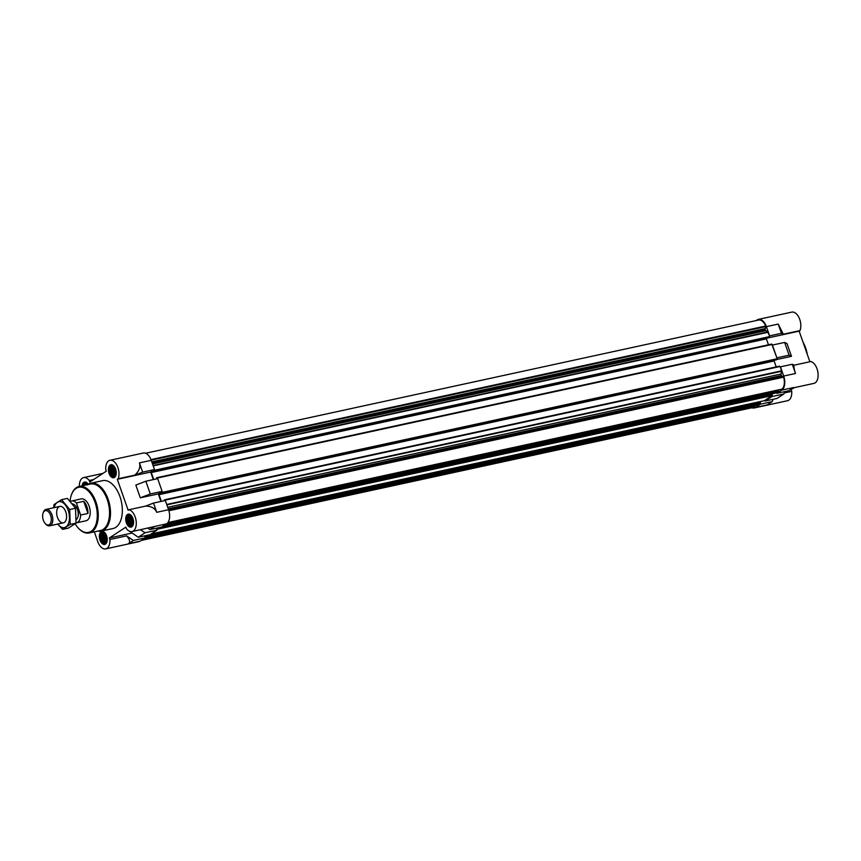 <?xml version="1.0" encoding="UTF-8"?>
<svg xmlns="http://www.w3.org/2000/svg" width="861" height="861" viewBox="0 0 861 861"><rect width="100%" height="100%" fill="white"/><g stroke="black" fill="none" stroke-linecap="round" stroke-linejoin="round"><path stroke-width="1.29" d="M76.403 502.899L80.643 515.029A11.193 6.339 77.7 0 1 77.651 522.336A11.193 6.339 77.7 0 1 76.392 522.875L85.971 520.787A11.193 6.339 -102.3 0 0 89.792 508.507A11.193 6.339 -102.3 0 0 81.214 498.906L71.635 500.994A11.193 6.339 77.7 0 1 76.403 502.899L83.721 501.306L87.973 513.436A11.193 6.339 -102.3 0 0 83.721 501.306M105.763 543.861L105.817 543.851A6.296 3.562 77.7 0 1 105.763 543.861A6.296 3.562 77.7 0 1 103.514 543.162L102.567 542.408A5.144 2.917 -102.3 0 0 104.988 542.721A5.144 2.917 -102.3 0 0 105.86 536.274A5.144 2.917 -102.3 0 0 101.641 533.163A5.144 2.917 -102.3 0 0 100.78 534.197A5.144 2.917 -102.3 0 0 102.567 542.408M100.78 534.197L101.329 533.11A6.296 3.562 77.7 0 1 103.094 531.549A6.296 3.562 77.7 0 1 103.137 531.538L103.094 531.549M132.12 526.534L132.163 526.523A6.296 3.562 77.7 0 1 132.12 526.534A6.296 3.562 77.7 0 1 129.86 525.845L128.924 525.081A5.144 2.917 -102.3 0 0 131.346 525.404A5.144 2.917 -102.3 0 0 132.217 518.946A5.144 2.917 -102.3 0 0 127.998 515.847A5.144 2.917 -102.3 0 0 127.137 516.88A5.144 2.917 -102.3 0 0 128.924 525.081M127.137 516.88L127.676 515.793A6.296 3.562 77.7 0 1 129.441 514.232A6.296 3.562 77.7 0 1 129.494 514.221L129.441 514.232M114.814 477.123L114.868 477.112A6.296 3.562 77.7 0 1 114.814 477.123A6.296 3.562 77.7 0 1 112.554 476.434L111.618 475.67A5.144 2.917 -102.3 0 0 114.039 475.993A5.144 2.917 -102.3 0 0 114.911 469.536A5.144 2.917 -102.3 0 0 110.692 466.436A5.144 2.917 -102.3 0 0 109.831 467.469A5.144 2.917 -102.3 0 0 111.618 475.67M109.831 467.469L110.369 466.382A6.296 3.562 77.7 0 1 112.134 464.822A6.296 3.562 77.7 0 1 112.188 464.811L112.134 464.822M87.37 484.678A5.144 2.917 -102.3 0 0 84.346 483.753A5.144 2.917 -102.3 0 0 83.485 484.786L84.023 483.699A6.296 3.562 77.7 0 1 85.788 482.138A6.296 3.562 77.7 0 1 85.842 482.128L85.788 482.138M83.485 484.786A5.144 2.917 -102.3 0 0 83.183 485.593M757.949 404.918L760.123 403.551L760.349 404.196L755.42 407.436A11.193 6.339 -102.3 0 1 754.161 407.974A11.193 6.339 -102.3 0 1 751.857 407.759M141.333 540.428L754.01 407.285A10.493 5.941 -102.3 0 0 754.72 407.049L754.849 405.596M769.616 335.887L781.444 333.315L783.316 334.229L799.977 330.602A11.193 6.339 -102.3 0 0 799.212 318.064A11.193 6.339 -102.3 0 0 791.819 312.112L758.455 319.366A11.193 6.339 -102.3 0 1 766.376 326.653L769.616 335.887L767.721 331.991L765.946 330.678A2.099 1.184 -102.3 0 1 765.16 329.505L765.709 326.018A10.493 5.941 -102.3 0 0 758.606 320.044L145.638 453.241M758.455 319.366A11.193 6.339 -102.3 0 0 757.185 319.905L756.162 320.572M772.457 345.218L776.913 357.961L771.779 344.077L156.734 477.737M781.82 389.161L782.003 389.118A10.493 5.941 -102.3 0 0 783.618 377.183L781.293 375.59A2.099 1.184 -102.3 0 1 781.121 374.008L781.487 371.295L780.453 366.829L783.682 376.063L795.521 373.491C794.133 369.401 793.67 366.635 794.154 365.172L792.281 364.268L795.521 373.491M776.859 393.348L788.687 390.776L793.616 387.547L781.777 390.119L776.859 393.348L778.979 389.796M781.777 390.119A11.193 6.339 -102.3 0 0 783.682 376.063M783.316 334.229L778.215 324.08L781.444 333.315M791.485 356.325L787.019 343.582L784.629 342.42L789.096 355.162L791.485 356.325L777.085 359.446L776.913 357.961M784.629 342.42L772.801 344.992M777.257 357.735L789.096 355.162M773.21 399.267L772.177 401.624L760.349 404.196M755.42 407.436L767.259 404.864L772.177 401.624M793.013 387.934L813.871 383.403A11.193 6.339 -102.3 0 0 817.95 372.565A11.193 6.339 -102.3 0 0 810.814 361.555L794.154 365.172M789.677 390.13L794.542 387.601M754.161 407.974L787.514 400.72A11.193 6.339 -102.3 0 0 791.743 391.335L784.274 392.96M809.878 361.76L799.159 331.141L766.419 338.265M156.724 512.306L153.495 503.072L165.323 500.499L168.562 509.734A11.193 6.339 -102.3 0 1 166.657 523.779L132.034 531.571A11.193 6.339 -102.3 0 0 136.103 520.733A11.193 6.339 -102.3 0 0 128.978 509.712L145.638 506.096C151.364 506.203 155.055 508.27 156.724 512.306L168.562 509.734M147.748 528.148L149.9 529.59L161.728 527.018L166.657 523.779M145.843 481.224L135.834 485.077L140.289 497.819L150.309 493.966L145.843 481.224L157.681 478.651L162.137 491.394L158.327 493.902L160.964 501.446M139.417 462.895L142.657 472.129L134.8 475.143C139.095 471.182 140.644 467.092 139.417 462.895L151.256 460.323L154.485 469.557L150.675 472.065L153.312 479.599M151.256 460.323A11.193 6.339 -102.3 0 0 143.335 453.026L109.971 460.28A11.193 6.339 -102.3 0 0 105.742 469.665L106.29 471.204L89.781 482.052L89.243 480.503A11.193 6.339 -102.3 0 0 83.614 477.597A11.193 6.339 -102.3 0 0 79.363 486.422M144.53 535.876L145.229 537.867L133.39 540.439L126.567 535.886C129.839 539.503 130.463 542.096 128.472 543.668L133.39 540.439M94.344 531.861L97.756 541.591A11.193 6.339 -102.3 0 0 105.677 548.887L139.041 541.634A11.193 6.339 -102.3 0 0 140.3 541.095L145.229 537.867M142.657 472.129L154.485 469.557M150.309 493.966L162.137 491.394M149.9 529.59L154.819 526.351M131.959 533.056L109.358 537.964L125.867 527.115L126.406 528.654A11.193 6.339 -102.3 0 0 132.034 531.571M156.185 528.223L156.874 530.204L145.046 532.776L138.244 537.242L129.699 531.345M126.567 535.886L109.907 539.503A11.193 6.339 -102.3 0 1 105.677 548.887M134.8 475.143L118.14 478.77A11.193 6.339 -102.3 0 0 117.365 466.231A11.193 6.339 -102.3 0 0 109.971 460.28M93.558 479.566L89.243 480.503M128.978 509.712L128.149 510.261L117.311 479.308L150.675 472.065M158.327 493.902L140.289 497.819M138.244 537.242L150.083 534.67L156.874 530.204M87.725 484.603A24.495 13.873 77.7 0 1 90.792 483.225L102.62 480.653A24.495 13.873 77.7 0 1 120.744 499.089A24.495 13.873 77.7 0 1 115.794 527.341A24.495 13.873 77.7 0 1 113.028 528.514L101.189 531.086A24.495 13.873 77.7 0 1 97.82 531.097M105.462 544.12A6.651 3.767 77.7 0 1 104.708 544.443A6.651 3.767 77.7 0 1 99.618 538.749A6.651 3.767 77.7 0 1 101.889 531.452A6.651 3.767 77.7 0 1 106.807 536.457A6.651 3.767 77.7 0 1 105.462 544.12M131.819 526.803A6.651 3.767 77.7 0 1 131.066 527.126A6.651 3.767 77.7 0 1 125.975 521.432A6.651 3.767 77.7 0 1 128.235 514.135A6.651 3.767 77.7 0 1 133.154 519.14A6.651 3.767 77.7 0 1 131.819 526.803M114.513 477.392A6.651 3.767 77.7 0 1 113.76 477.715A6.651 3.767 77.7 0 1 108.669 472.022A6.651 3.767 77.7 0 1 110.94 464.725A6.651 3.767 77.7 0 1 115.858 469.729A6.651 3.767 77.7 0 1 114.513 477.392M82.118 485.819A6.651 3.767 77.7 0 1 84.582 482.042A6.651 3.767 77.7 0 1 88.263 484.248M109.358 537.964L109.907 539.503M118.14 478.77L117.311 479.308M153.495 503.072L145.638 506.096M145.046 532.776L140.472 529.73M145.003 537.21L145.165 535.746M156.648 529.558L156.971 528.051M164.935 500.585L164.397 499.843L163.902 500.811M161.362 501.36L159.016 494.655L160.91 492.761M159.113 493.956L777.096 359.446L161.448 493.439L160.942 492.75M161.965 493.105L161.793 491.631M157.283 478.738L156.659 477.737L156.196 478.974M153.71 479.512L151.267 472.549L153.204 470.644L154.227 470.999L154.141 469.783M164.473 499.843L779.528 366.173L780.098 367.066M776.202 366.894L774.136 360.985L159.016 494.655M774.233 360.285L774.136 360.985M768.464 344.798L766.398 338.879L151.267 472.549M766.484 338.179L766.398 338.879M151.364 471.85L768.841 337.673L769.26 336.113M760.091 401.613L760.123 403.551M764.428 400.656L771.768 395.888L771.994 396.544L765.203 401.011L764.977 400.354M771.886 393.864L771.768 395.888M799.977 330.602L799.159 331.141M791.205 389.796L791.743 391.335M792.281 364.268L780.453 366.829M784.855 391.615L783.833 393.972L771.994 396.544M765.203 401.011L777.042 398.439L783.833 393.972M87.445 484.883L85.982 483.817L84.572 484L83.614 485.496M111.026 473.55L111.209 474.798L112.662 475.875L114.082 475.692L115.073 474.293L114.9 469.6L112.339 466.49L110.929 466.684L109.939 468.072L110.1 472.764L111.026 473.55L115.256 472.98M128.321 522.961L128.515 524.209L129.968 525.285L131.378 525.102L132.368 523.703L132.207 519.011L129.645 515.9L128.224 516.094L127.234 517.483L127.406 522.175L128.321 522.961L132.562 522.39M101.975 540.277L102.158 541.537L103.621 542.602L105.031 542.419L106.323 538.803L104.741 534.294L103.288 533.228L101.878 533.411L100.888 534.799L101.049 539.492L101.975 540.277L106.215 539.718M86.261 484.033L85.573 484.183M86.724 484.431L84.464 484.915M87.015 484.646L83.582 485.389M105.311 541.956L104.493 542.129M103.568 533.443L102.879 533.594M104.03 533.842L101.759 534.326M104.321 534.057L100.888 534.799M105.236 535.122L101.167 536.005M105.257 535.176L104.934 536.08L100.586 537.027M104.934 536.08L105.365 537.286L101.243 538.19M105.365 537.286L105.408 538.545L101.049 539.492M105.408 538.545L106.097 539.384M106.086 540.686L102.158 541.537M105.925 541.117L103.159 541.72M105.354 535.348A4.197 2.379 -102.3 0 0 106.247 539.481M131.658 524.629L130.85 524.812M129.925 516.126L129.225 516.277M130.377 516.514L128.117 517.009M130.668 516.74L127.234 517.483M131.582 517.805L127.514 518.688M131.615 517.859L131.292 518.763L126.933 519.71M131.292 518.763L131.711 519.969L127.589 520.862M131.711 519.969L131.755 521.228L127.406 522.175M131.755 521.228L132.443 522.057M132.433 523.359L128.515 524.209M132.282 523.8L129.516 524.403M131.701 518.031A4.197 2.379 -102.3 0 0 132.605 522.153M114.362 475.218L113.544 475.401M112.619 466.716L111.93 466.866M113.071 467.103L110.811 467.598M113.372 467.329L109.939 468.072M114.276 468.395L110.208 469.277M114.309 468.449L113.986 469.353L109.638 470.3M113.986 469.353L114.405 470.558L110.294 471.451M114.405 470.558L114.459 471.817L110.1 472.764M114.459 471.817L115.137 472.646M115.137 473.948L111.209 474.798M114.976 474.389L112.21 474.992M114.395 468.621A4.197 2.379 -102.3 0 0 115.299 472.743M70.064 501.124A23.086 13.076 77.7 0 1 71.248 495.366A23.086 13.076 77.7 0 1 92.601 496.851A23.086 13.076 77.7 0 1 91.105 531.302A23.086 13.076 77.7 0 1 78.373 528.148A23.086 13.076 77.7 0 1 75.133 523.8M71.345 495.086A23.785 13.475 77.7 0 1 71.441 494.806A23.785 13.475 77.7 0 1 79.104 486.476A23.785 13.475 77.7 0 1 96.712 504.385A23.785 13.475 77.7 0 1 91.901 531.829A23.785 13.475 77.7 0 1 89.21 532.97A23.785 13.475 77.7 0 1 78.781 528.579A23.785 13.475 77.7 0 1 78.577 528.363M79.104 486.476L90.373 484.033A23.785 13.475 77.7 0 1 107.98 501.941A23.785 13.475 77.7 0 1 103.169 529.386A23.785 13.475 77.7 0 1 100.479 530.527L89.21 532.97M90.792 483.225A24.495 13.873 77.7 0 1 108.906 501.662A24.495 13.873 77.7 0 1 103.955 529.913A24.495 13.873 77.7 0 1 101.189 531.086M803.614 343.883A24.495 13.873 77.7 0 1 806.38 351.772M803.001 342.108A23.086 13.076 77.7 0 1 807.284 354.355M70.408 501.5A11.193 6.339 77.7 0 1 71.635 500.994M80.643 515.029L87.973 513.436M75.434 505.751A7.458 4.23 77.7 0 1 75.703 506.01A7.458 4.23 77.7 0 1 78.007 516.611A7.458 4.23 77.7 0 1 77.877 516.966M72.399 503.846A8.395 4.757 77.7 0 1 75.165 505.439A8.395 4.757 77.7 0 1 77.748 517.364A8.395 4.757 77.7 0 1 76.231 519.721M49.346 524.607A7.318 4.144 77.7 0 1 45.31 523.606A7.318 4.144 77.7 0 1 43.05 513.21A7.318 4.144 77.7 0 1 49.82 513.683A7.318 4.144 77.7 0 1 49.346 524.607M43.05 513.21L43.341 512.349A8.395 4.757 77.7 0 1 46.042 509.411A8.395 4.757 77.7 0 1 52.263 515.739A8.395 4.757 77.7 0 1 50.562 525.425A8.395 4.757 77.7 0 1 49.615 525.823A8.395 4.757 77.7 0 1 45.934 524.274L45.31 523.606M54.178 507.646A13.227 7.491 77.7 0 1 64.575 504.105A13.227 7.491 77.7 0 1 68.676 522.961A13.227 7.491 77.7 0 1 57.741 524.058M57.45 517.353A8.395 4.757 77.7 0 1 57.784 507.979A8.395 4.757 77.7 0 1 63.52 507.968A8.395 4.757 77.7 0 1 66.103 519.893A8.395 4.757 77.7 0 1 61.949 522.767A8.395 4.757 77.7 0 1 57.45 517.353M57.698 524.069L62.595 529.375L70.204 524.381L69.687 509.529L61.551 499.671L53.942 504.675L53.769 507.732M62.595 529.375L68.439 528.105L76.048 523.111L70.204 524.381M61.551 499.671L67.395 498.401L75.531 508.259L76.048 523.111M69.687 509.529L75.531 508.259M766.376 326.653L778.215 324.08M140.3 541.095L128.472 543.668M776.353 392.885L163.041 526.157M778.656 391.368L165.355 524.64M778.807 391.077L165.925 524.263M782.003 389.118L167.906 522.562L781.917 389.161M783.618 377.183L168.885 510.767M783.306 376.774L168.756 510.325M781.713 376.289L168.487 509.54M781.411 375.923L168.358 509.142M781.293 375.59L168.239 508.808M781.121 374.008L167.712 507.301M781.487 371.295L166.851 504.858M781.444 370.876L166.711 504.46M779.926 366.538L164.795 500.209M776.611 359.758L161.481 493.428M777.192 358.736L162.062 492.406M772.177 344.432L157.057 478.103M768.862 337.652L153.742 471.322M769.357 337.34L154.227 470.999M769.443 336.64L154.323 470.3M767.926 332.303L153.204 465.876M767.721 331.991L153.086 465.543M765.946 330.678L152.537 463.971M765.16 329.505L152.096 462.723M765.042 329.171L151.977 462.389M765.02 328.622L151.805 461.873M765.741 326.61L151.192 460.151M765.709 326.018L150.987 459.602M754.72 407.049L141.516 540.299M754.893 406.618L142.42 539.707M758.089 404.885L144.777 538.157L758.024 404.907M760.403 403.368L145.272 537.027M760.489 402.668L145.369 536.328M760.177 401.753L150.869 534.154M764.557 400.634L151.256 533.906M772.188 395.619L157.068 529.289M772.285 394.919L157.165 528.579M771.962 394.004L162.654 526.405M102.954 473.399L83.614 477.597M779.528 366.173L164.397 499.843M771.779 344.077L156.659 477.737M764.493 400.656L151.224 533.917M776.288 392.907L163.009 526.179M71.248 495.366L71.441 494.806M75.703 506.01L75.165 505.439M78.007 516.611L77.748 517.364M49.615 525.823L63.402 522.831M46.042 509.411L59.829 506.419"/></g></svg>
